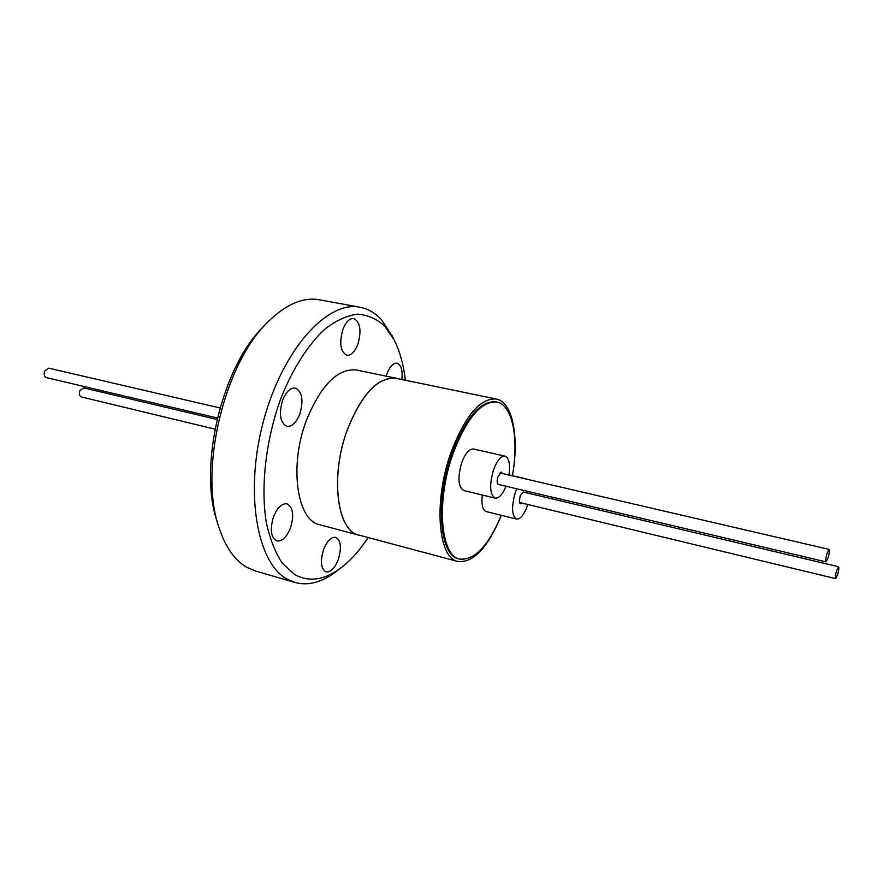 <?xml version="1.0" encoding="UTF-8"?>
<svg xmlns="http://www.w3.org/2000/svg" width="883" height="883" viewBox="0 0 883 883"><rect width="100%" height="100%" fill="white"/><g stroke="black" fill="none" stroke-linecap="round" stroke-linejoin="round"><path stroke-width="1.32" d="M496.345 399.05L396.213 378.343C378.233 376.655 362.019 393.641 347.538 429.304C329.845 475.915 337.008 531.29 359.105 535.12L457.902 561.5C438.078 558.376 433.31 501.577 450.794 452.968C465.021 415.772 480.197 397.791 496.345 399.05C512.802 402.041 519.359 437.306 512.438 475.683C518.994 438.696 512.637 404.889 496.842 402.008L495.838 401.809C480.22 400.595 465.529 417.979 451.787 453.95C434.911 500.893 439.502 555.782 458.685 558.807L459.679 559.071C440.518 556.058 435.959 501.158 452.836 454.193C466.566 418.2 481.235 400.816 496.842 402.008M501.389 515.33C487.924 547.637 473.431 563.034 457.902 561.5M501.301 515.308C488.332 545.992 474.458 560.584 459.679 559.071M527.802 504.491L527.559 505.231C524.16 514.668 520.495 519.281 516.566 519.072C511.743 515.804 511.301 506.985 515.253 492.604L516.71 488.763M516.566 519.072L486.235 511.588C482.615 510.076 481.301 504.557 482.295 495.01M505.981 486.224C502.537 494.513 498.928 498.476 495.153 498.122C489.833 494.623 489.259 485.319 493.42 470.197C496.986 460.551 500.838 455.86 504.988 456.136C509.049 457.924 510.374 464.237 508.983 475.054M495.153 498.122L463.774 490.54C458.211 487.019 457.504 477.78 461.643 462.835C465.242 453.31 469.182 448.696 473.487 449.017L504.988 456.136M216.997 419.458L83.576 387.847L79.856 390.672C78.874 393.895 79.382 395.992 81.391 396.953L214.944 429.127M837.768 574.292L835.693 578.652C835.119 577.89 835.373 575.363 836.455 571.091L838.53 566.731C839.104 567.504 838.85 570.021 837.768 574.292M521.71 503.023L520.319 503.829C519.281 503.255 519.083 501.445 519.723 498.409L520.341 495.705L523.266 492.03L838.53 566.731M219.977 407.946L48.62 368.145L44.691 371.026C43.653 374.392 44.238 376.588 46.413 377.604L217.339 418.012M826.08 561.886C825.428 561.058 825.682 558.398 826.83 553.884L829.027 549.381C829.667 550.208 829.424 552.868 828.276 557.372L826.08 561.886L498.332 484.425C496.908 483.487 496.754 481.003 497.857 476.975L501.378 472.107L502.339 473.509M338.31 559.447C334.789 568.255 330.706 572.405 326.048 571.908C320.915 568.895 320.076 561.5 323.531 549.701C327.085 540.937 331.136 536.809 335.706 537.317C340.882 540.341 341.754 547.714 338.31 559.447M290.496 527.935C286.688 537.217 282.141 541.544 276.865 540.926C270.871 537.559 269.757 529.502 273.52 516.754C277.361 507.537 281.876 503.233 287.041 503.851C293.09 507.228 294.249 515.264 290.496 527.935M299.756 414.248C296.224 422.825 291.931 426.864 286.854 426.346C280.066 422.681 278.664 413.939 282.637 400.098C286.191 391.588 290.452 387.582 295.43 388.09C302.273 391.776 303.719 400.496 299.756 414.248M357.858 344.381C354.811 351.986 351.136 355.617 346.831 355.264C340.397 351.721 339.094 343.09 342.913 329.348C345.97 321.798 349.613 318.2 353.84 318.542C360.33 322.118 361.666 330.728 357.858 344.381M386.213 376.169L386.997 373.697C389.878 366.412 393.222 362.913 397.03 363.222C401.191 364.845 402.791 370.275 401.853 379.513M217.384 522.195C197.836 467.858 221.898 366.191 263.73 326.39M337.538 570.473L335.121 572.316C321.302 582.526 307.902 585.915 294.933 582.482L255.242 570.926L246.898 567.372C234.856 560.473 225.607 547.361 219.139 528.034C198.598 471.069 224.017 363.664 267.913 321.953C285.893 304.271 303.068 296.887 319.414 299.79L360.065 307.24C368.134 308.796 375.264 312.935 381.445 319.646L392.769 337.074M294.933 582.482L286.876 578.994C256.666 562.614 244.238 491.125 263.763 420.021C283.001 348.796 327.781 300.176 360.065 307.24M368.145 537.537C359.536 550.628 350.275 560.893 340.341 568.321C324.083 580.263 308.818 582.316 294.525 574.469L282.174 563.078C275.077 552.228 269.734 538.376 266.136 521.522C260.584 485.771 265.982 439.392 280.805 398.575C292.648 368.752 308.222 344.458 324.966 329.028C336.202 320.419 347.107 315.463 357.681 314.138C367.814 314.889 376.842 318.94 384.789 326.28L394.315 340.264C399.856 351.357 403.542 364.679 405.374 380.242M398.101 378.741L396.224 378.244C378.233 376.544 361.986 393.553 347.494 429.27C329.778 475.937 336.953 531.389 359.072 535.23L360.97 535.617M396.224 378.244L356.467 370.021C337.792 368.156 321.169 384.789 306.589 419.9C288.807 465.771 296.876 520.65 319.845 524.756L359.072 535.23M525.153 478.818L527.096 479.259M530.175 491.941L530.032 493.63M519.447 502.471L835.693 578.652M394.315 340.264L391.445 334.348M340.341 568.321L335.121 572.316M526.169 478.873L509.005 474.888M499.888 472.946L829.027 549.381"/></g></svg>
